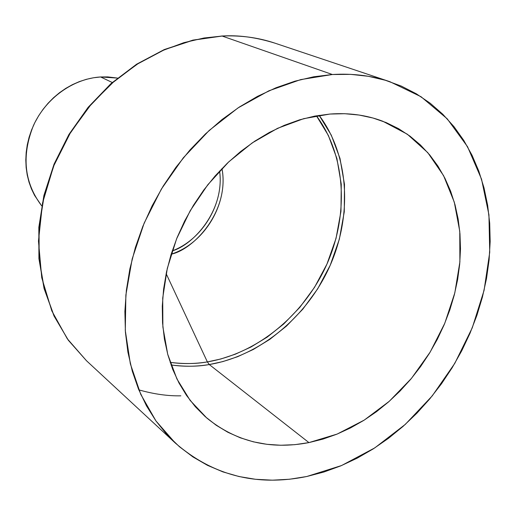 <?xml version="1.0" encoding="UTF-8"?>
<svg xmlns="http://www.w3.org/2000/svg" width="516" height="516" viewBox="0 0 516 516"><rect width="100%" height="100%" fill="white"/><g stroke="black" fill="none" stroke-linecap="round" stroke-linejoin="round"><path stroke-width="0.77" d="M170.157 362.355C183.948 364.07 196.357 363.922 207.368 361.903L209.27 364.548C197.976 366.637 185.238 366.773 171.054 364.954C183.631 366.792 196.37 366.657 209.27 364.548L308.929 442.599C270.255 449.991 236.212 441.799 206.806 418.037L190.133 400.397L176.924 378.95L167.706 354.247L162.882 327.009L162.714 298.061L167.307 268.359L176.575 238.895L190.23 210.689L207.832 184.715L228.756 161.85L252.266 142.868L277.531 128.336L303.685 118.667L329.866 114.055C348.797 112.643 366.457 115.042 382.859 121.266L407.33 134.218L427.777 152.639L443.573 175.634L454.306 202.208L459.762 231.31L459.898 261.876L454.822 292.856L444.798 323.235L430.196 352.041L411.491 378.344L389.277 401.293L364.244 420.101L337.167 434.066L308.929 442.599L209.27 364.548C260.058 356.001 307.201 316.701 329.911 265.959C352.46 215.178 349.203 155.451 319.133 115.332L331.272 135.121L339.999 158.431L344.488 184.399L344.275 211.799L339.354 239.211L330.221 265.263L317.695 288.825L302.808 309.174L286.567 326.002L269.868 339.328L253.388 349.422L237.624 356.691L222.867 361.587L209.27 364.548L207.368 361.903C194.816 363.941 182.412 364.096 170.157 362.355M166.152 273.635L207.368 361.903L166.152 273.635M219.603 171.028C224.976 210.444 193.261 244.997 172.215 250.905C202.665 239.476 224.17 203.233 219.603 171.028M171.164 254.195C193.365 249.705 229.872 211.599 221.983 168.532C228.653 203.111 204.71 243.468 171.164 254.195M100.62 76.961L112.256 82.496L100.62 76.961C73.233 78.593 45.918 98.105 33.437 125.543C21.388 155.8 24.136 182.574 41.686 205.845L34.54 195.345L31.437 188.901L28.986 182.077L27.213 174.95L26.148 167.577L25.8 160.05L26.181 152.426L27.277 144.803L29.096 137.25L31.618 129.845L34.804 122.673L38.636 115.803L43.073 109.308L48.059 103.258L53.548 97.711L59.482 92.732L65.79 88.365L72.414 84.656L79.283 81.638L86.32 79.335L93.461 77.774L100.62 76.961L107.734 76.903L117.48 78.077L100.62 76.961M222.132 36.049C238.276 34.895 255.859 37.255 274.88 43.138C258.277 37.571 240.695 35.211 222.132 36.049L332.381 74.51C352.744 73.272 371.888 75.659 389.825 81.67L421.037 96.724L447.204 118.79L467.535 146.692L481.531 179.142L488.936 214.791L489.729 252.305L484.072 290.392L472.275 327.789L454.809 363.328L432.247 395.882L405.286 424.404L374.745 447.914L341.553 465.542L306.768 476.507L323.848 472.037L340.689 465.903L357.156 458.182L373.126 448.952L388.477 438.316L403.093 426.371L416.87 413.213L429.712 398.958L441.528 383.723L452.229 367.624L461.743 350.777L469.986 333.323L476.9 315.373L482.421 297.081L486.504 278.569L489.097 259.987L490.168 241.482L489.697 223.196L487.646 205.278L484.027 187.889L478.829 171.177L472.069 155.303L463.781 140.416L454.003 126.678L442.793 114.242L430.221 103.245L416.373 93.828L401.364 86.12L385.31 80.244L368.353 76.297L350.654 74.362L332.381 74.51L313.728 76.781L294.888 81.193L276.073 87.733L257.503 96.363L239.385 107.012L221.951 119.589L205.413 133.96L189.972 149.969L175.827 167.436L163.153 186.153L152.097 205.897L142.797 226.434L135.366 247.512L129.871 268.875L126.375 290.263L124.885 311.425L125.407 332.123L127.897 352.118L132.296 371.204L138.527 389.167L146.486 405.847L156.045 421.082L167.081 434.749L179.439 446.727L192.965 456.95L207.496 465.342L222.88 471.876L238.94 476.52L255.523 479.287L272.454 480.177L289.586 479.235L306.768 476.507C256.71 486.704 212.921 475.584 175.395 443.128L155.967 420.972L140.745 394.327L130.355 363.864L125.285 330.433L125.865 295.062L132.186 258.897L144.145 223.151L161.379 189.062L183.315 157.806L209.18 130.458L238.05 107.896L268.913 90.797L300.705 79.606L332.381 74.51L222.132 36.049L193.365 40.138L164.694 49.594L137.043 64.236L111.353 83.702L88.494 107.405L69.273 134.599L54.328 164.378L44.163 195.732L39.068 227.614L39.139 258.968L44.273 288.792L54.186 316.185L68.441 340.373L86.475 360.729L67.28 338.754L51.8 310.851L41.751 277.763L38.468 241.056L42.551 203.001L53.638 166.081L70.537 132.515L91.526 103.826L114.765 80.735L138.649 63.223L161.953 50.787L183.89 42.654L204.007 38.003L222.132 36.049M329.866 114.055L344.72 113.707L359.155 115.049L373.016 118.029L386.187 122.589L398.546 128.658L409.988 136.14L420.411 144.944L429.744 154.961L437.923 166.075L444.882 178.168L450.597 191.114L455.028 204.781L458.15 219.048L459.969 233.787L460.485 248.86L459.698 264.14L457.64 279.511L454.325 294.829L449.804 309.993L444.115 324.867L437.304 339.341L429.422 353.305L420.546 366.644L410.736 379.247L400.068 391.025L388.625 401.867L376.493 411.691L363.761 420.398L350.532 427.919L336.909 434.169L323.003 439.084L308.929 442.599L294.804 444.669L280.749 445.25L266.895 444.308L253.375 441.831L240.314 437.813L227.846 432.26L216.114 425.197L205.233 416.664L195.332 406.724L186.534 395.443L178.942 382.924L172.673 369.275L167.803 354.621L164.417 339.109L162.559 322.893L162.288 306.143L163.611 289.057L166.533 271.809L171.041 254.601L177.078 237.637L184.599 221.106L193.506 205.207L203.697 190.12L215.069 176.027L227.466 163.075L240.746 151.42L254.762 141.178L269.339 132.457L284.303 125.33L299.493 119.867L314.734 116.106L329.866 114.055M138.817 389.864C153.826 394.121 167.835 396.101 180.845 395.824M316.424 115.79C345.965 155.574 349.048 214.579 326.68 264.702C304.156 314.786 257.548 353.512 207.368 361.903L220.803 358.994L235.38 354.176L250.957 347.023L267.236 337.083L283.748 323.958L299.802 307.381L314.541 287.322L326.95 264.089L336.039 238.392L340.966 211.321L341.263 184.238L336.909 158.535L328.363 135.437L316.424 115.79M389.664 81.618L274.88 43.138C258.161 37.539 240.482 35.159 221.835 36.004M221.828 36.004L192.978 40.1L164.269 49.562L136.617 64.203L110.946 83.644L88.133 107.309L68.944 134.45L54.045 164.165L43.905 195.474L38.829 227.317L38.919 258.671L44.073 288.521L54.019 315.986L68.338 340.263L86.475 360.729L175.395 443.128"/></g></svg>
